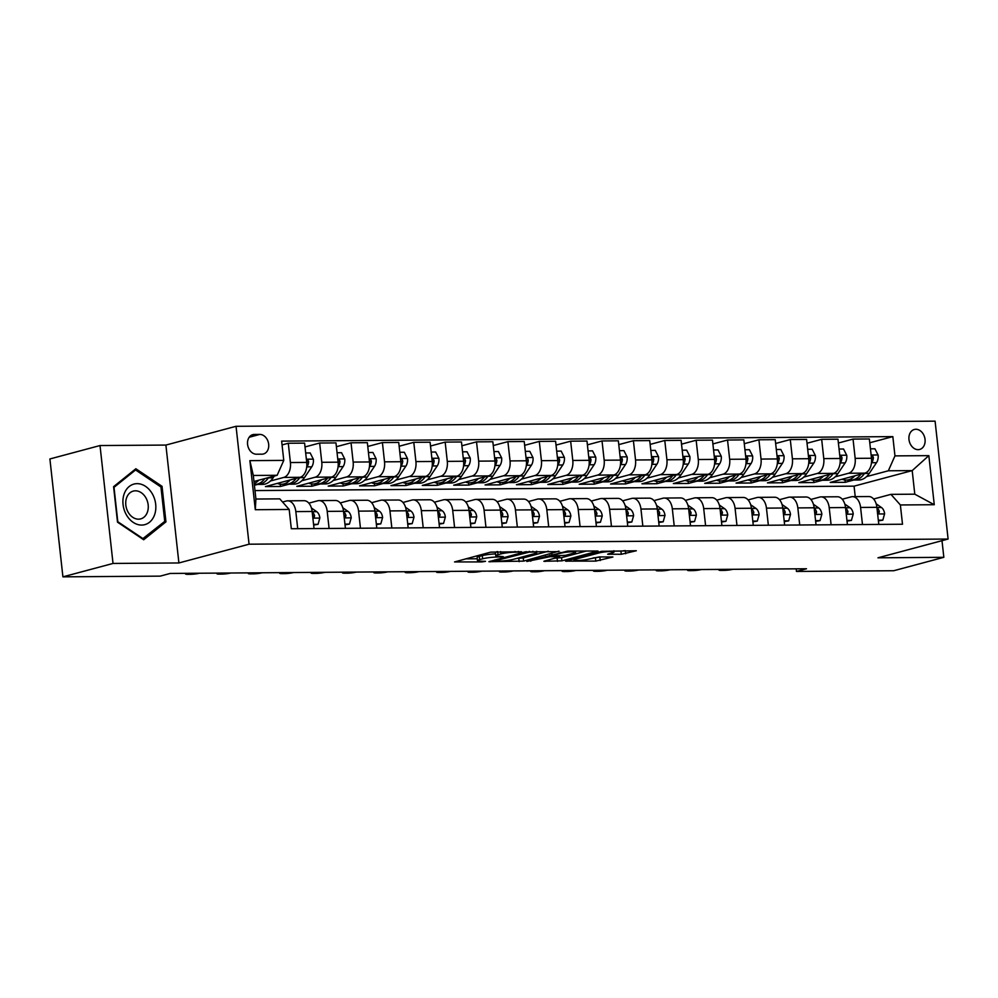 <?xml version="1.0" encoding="UTF-8"?>
<svg xmlns="http://www.w3.org/2000/svg" width="998" height="998" viewBox="0 0 998 998"><rect width="100%" height="100%" fill="white"/><g stroke="black" fill="none" stroke-linecap="round" stroke-linejoin="round"><path stroke-width="1.5" d="M521.605 551.769L490.642 552.144L454.539 561.949L481.909 561.936L485.49 561.325L481.273 561.225A10.155 1.272 173.7 0 1 477.481 560.651A10.155 1.272 173.7 0 1 479.689 559.604L482.633 558.805A10.155 1.272 173.7 0 1 496.817 557.071L503.304 556.659L499.574 556.335A10.155 1.272 173.7 0 1 495.781 555.761A10.155 1.272 173.7 0 1 497.977 554.701L500.934 553.915A10.155 1.272 173.7 0 1 515.105 552.168L521.605 551.769M915.89 429.265A10.342 7.922 75 0 0 914.343 429.477A10.342 7.922 75 0 0 909.128 440.517A10.342 7.922 75 0 0 918.135 449.661A10.342 7.922 75 0 0 919.682 449.449A10.342 7.922 75 0 0 924.897 438.396A10.342 7.922 75 0 0 915.89 429.265M621.267 554.277L636.325 550.746L601.632 551.333L565.529 561.138L595.794 561.101L612.909 557.009L599.287 556.921L588.907 559.067A8.483 1.06 173.7 0 1 579.576 560.414A8.483 1.06 173.7 0 1 573.875 560.04A8.483 1.06 173.7 0 1 575.721 559.154L599.037 552.929A8.483 1.06 173.7 0 1 608.356 551.57A8.483 1.06 173.7 0 1 614.057 551.944A8.483 1.06 173.7 0 1 612.211 552.83L607.645 554.202L621.267 554.277L620.918 551.096L624.948 550.646M877.953 557.807L943.834 557.321L893.734 570.731L796.466 571.442L806.496 568.76L170.196 573.451L160.179 576.133L62.911 576.844L113.023 563.446L178.904 562.959L249.063 544.197L948.1 539.045L877.953 557.807M559.017 551.644L525.01 551.894L488.908 561.699L523.601 561.113L558.955 551.146M567.75 551.071L598.014 551.033L561.911 560.839L543.86 561.288L559.591 556.797L550.16 556.672L526.844 561.475L567.75 551.071M256.461 454.215L261.975 454.177A10.017 7.685 75 0 0 263.472 453.965A10.017 7.685 75 0 0 268.524 443.274A10.017 7.685 75 0 0 259.804 434.417L254.278 434.454A10.017 7.685 75 0 0 252.781 434.654A10.017 7.685 75 0 0 247.729 445.358A10.017 7.685 75 0 0 256.461 454.215M249.063 544.197L236.039 426.296L935.089 421.156L948.1 539.045M289.183 509.467L255.301 509.716L249.887 460.639L283.769 460.39L277.157 475.285L253.317 475.46L255.912 499.037L279.764 498.863L289.183 509.467L291.316 528.74L902.504 524.237L900.371 504.963L890.952 494.359L914.792 494.185L912.197 470.607L888.345 470.782L866.576 476.607M869.769 442.775L892.836 436.613L281.636 441.116L283.769 460.39M892.836 436.613L894.957 455.886L928.839 455.637L934.265 504.714L900.371 504.963M178.904 562.959L165.893 445.071L100.012 445.545L113.023 563.446M100.012 445.545L49.9 458.955L62.911 576.844M943.834 557.321L942 540.679M165.893 445.071L236.039 426.296M796.179 568.835L796.466 571.442M277.157 475.285L253.979 481.485M855.224 496.642L854.076 486.151L254.977 490.567M854.076 486.151L912.197 470.607L928.839 455.637M853.752 480.038L845.256 482.308L845.007 480.026M838.395 443.012L853.04 439.095L869.358 438.97L871.479 458.244A12.924 8.134 89.6 0 1 864.867 473.139L830.199 482.421L845.256 482.308M853.04 439.095L855.161 458.369A12.924 8.134 89.6 0 1 848.55 473.264L835.189 476.832M822.377 480.263L813.881 482.533L813.632 480.25M807.02 443.237L821.666 439.32L837.971 439.207L840.104 458.481A12.924 8.134 89.6 0 1 833.492 473.376L798.824 482.645L813.881 482.533M821.666 439.32L823.787 458.606A12.924 8.134 89.6 0 1 817.175 473.489L803.814 477.069M791.002 480.5L782.507 482.77L782.257 480.487M775.646 443.474L790.291 439.557L806.596 439.432L808.729 458.706A12.924 8.134 89.6 0 1 802.118 473.601L767.45 482.882L782.507 482.77M790.291 439.557L792.412 458.831A12.924 8.134 89.6 0 1 785.8 473.726L772.44 477.294M759.628 480.724L751.132 482.995L750.883 480.712M744.271 443.698L758.917 439.781L775.221 439.669L777.355 458.943A12.924 8.134 89.6 0 1 770.743 473.838L736.075 483.107L751.132 482.995M758.917 439.781L761.037 459.068A12.924 8.134 89.6 0 1 754.426 473.95L741.065 477.531M728.253 480.961L719.758 483.232L719.508 480.949M712.896 443.935L727.53 440.018L743.847 439.893L745.98 459.18A12.924 8.134 89.6 0 1 739.368 474.062L704.7 483.344L719.758 483.232M727.53 440.018L729.663 459.292A12.924 8.134 89.6 0 1 723.051 474.187L709.69 477.755M696.866 481.186L688.383 483.456L688.133 481.173M681.522 444.16L696.155 440.243L712.472 440.13L714.605 459.404A12.924 8.134 89.6 0 1 707.994 474.3L673.326 483.568L688.383 483.456M696.155 440.243L698.288 459.529A12.924 8.134 89.6 0 1 691.676 474.412L678.316 477.992M665.491 481.423L657.008 483.693L656.759 481.41M650.147 444.397L664.78 440.48L681.098 440.355L683.231 459.641A12.924 8.134 89.6 0 1 676.619 474.524L641.951 483.805L657.008 483.693M664.78 440.48L666.914 459.754A12.924 8.134 89.6 0 1 660.302 474.649L646.941 478.217M634.117 481.647L625.634 483.918L625.384 481.647M618.772 444.621L633.406 440.704L649.723 440.592L651.856 459.866A12.924 8.134 89.6 0 1 645.244 474.761L610.564 484.03L625.634 483.918M633.406 440.704L635.539 459.991A12.924 8.134 89.6 0 1 628.927 474.873L615.566 478.454M602.742 481.884L594.259 484.155L593.997 481.872M587.398 444.859L602.031 440.941L618.348 440.817L620.482 460.103A12.924 8.134 89.6 0 1 613.87 474.986L579.189 484.267L594.259 484.155M602.031 440.941L604.164 460.215A12.924 8.134 89.6 0 1 597.553 475.11L584.192 478.678M571.367 482.109L562.884 484.379L562.623 482.109M556.023 445.083L570.656 441.178L586.974 441.054L589.107 460.328A12.924 8.134 89.6 0 1 582.495 475.223L547.815 484.492L562.884 484.379M570.656 441.178L572.79 460.452A12.924 8.134 89.6 0 1 566.178 475.335L552.817 478.915M539.993 482.346L531.51 484.616L531.248 482.333M524.649 445.32L539.282 441.403L555.599 441.278L557.732 460.565A12.924 8.134 89.6 0 1 551.121 475.447L516.44 484.729L531.51 484.616M539.282 441.403L541.415 460.677A12.924 8.134 89.6 0 1 534.803 475.572L521.443 479.14M508.618 482.57L500.123 484.841L499.873 482.57M493.274 445.545L507.907 441.64L524.224 441.515L526.358 460.789A12.924 8.134 89.6 0 1 519.746 475.684L485.065 484.953L500.123 484.841M507.907 441.64L510.04 460.914A12.924 8.134 89.6 0 1 503.429 475.796L490.068 479.377M477.244 482.807L468.748 485.078L468.499 482.795M461.887 445.782L476.533 441.865L492.85 441.74L494.971 461.026A12.924 8.134 89.6 0 1 488.371 475.909L453.691 485.19L468.748 485.078M476.533 441.865L478.666 461.138A12.924 8.134 89.6 0 1 472.054 476.034L458.693 479.601M445.869 483.032L437.374 485.302L437.124 483.032M430.512 446.019L445.158 442.102L461.475 441.977L463.596 461.251A12.924 8.134 89.6 0 1 456.997 476.146L422.316 485.415L437.374 485.302M445.158 442.102L447.291 461.375A12.924 8.134 89.6 0 1 440.679 476.271L427.319 479.838M414.494 483.269L405.999 485.539L405.749 483.257M399.138 446.243L413.783 442.326L430.101 442.214L432.221 461.488A12.924 8.134 89.6 0 1 425.622 476.37L390.942 485.652L405.999 485.539M413.783 442.326L415.916 461.6A12.924 8.134 89.6 0 1 409.305 476.495L395.944 480.075M383.12 483.494L374.624 485.776L374.375 483.494M367.763 446.48L382.409 442.563L398.726 442.438L400.847 461.712A12.924 8.134 89.6 0 1 394.235 476.607L359.567 485.876L374.624 485.776M382.409 442.563L384.529 461.837A12.924 8.134 89.6 0 1 377.93 476.732L364.569 480.3M351.745 483.731L343.25 486.001L343 483.718M336.388 446.705L351.034 442.788L367.351 442.675L369.472 461.949A12.924 8.134 89.6 0 1 362.86 476.844L328.192 486.113L343.25 486.001M351.034 442.788L353.155 462.074A12.924 8.134 89.6 0 1 346.556 476.957L333.195 480.537M320.37 483.968L311.875 486.238L311.626 483.955M305.014 446.942L319.659 443.025L335.977 442.9L338.097 462.174A12.924 8.134 89.6 0 1 331.486 477.069L296.818 486.35L311.875 486.238M319.659 443.025L321.78 462.299A12.924 8.134 89.6 0 1 315.181 477.194L301.82 480.762M288.996 484.192L280.5 486.463L280.251 484.18M282.06 444.921L288.285 443.249L304.602 443.137L306.723 462.411A12.924 8.134 89.6 0 1 300.111 477.306L265.443 486.575L280.5 486.463M288.285 443.249L290.406 462.536A12.924 8.134 89.6 0 1 283.794 477.418L270.446 480.999M257.621 484.429L254.403 485.29M282.571 502.019L286.401 500.996A12.924 8.134 89.6 0 1 287.711 500.821A12.924 8.134 89.6 0 1 295.832 511.6L297.716 528.691M308.856 503.154L317.776 500.771A12.924 8.134 89.6 0 1 319.086 500.584A12.924 8.134 89.6 0 1 327.207 511.375L329.091 528.466M340.231 502.93L349.15 500.534A12.924 8.134 89.6 0 1 350.46 500.36A12.924 8.134 89.6 0 1 358.581 511.138L360.465 528.229M371.605 502.693L380.525 500.31A12.924 8.134 89.6 0 1 381.835 500.123A12.924 8.134 89.6 0 1 389.956 510.914L391.84 527.992M402.98 502.468L411.9 500.073A12.924 8.134 89.6 0 1 413.222 499.898A12.924 8.134 89.6 0 1 421.331 510.677L423.214 527.767M434.355 502.231L443.274 499.848A12.924 8.134 89.6 0 1 444.597 499.661A12.924 8.134 89.6 0 1 452.705 510.44L454.589 527.53M465.729 502.006L474.649 499.611A12.924 8.134 89.6 0 1 475.971 499.437A12.924 8.134 89.6 0 1 484.08 510.215L485.964 527.306M497.104 501.769L506.036 499.387A12.924 8.134 89.6 0 1 507.346 499.2A12.924 8.134 89.6 0 1 515.455 509.978L517.338 527.069M528.478 501.532L537.411 499.15A12.924 8.134 89.6 0 1 538.72 498.975A12.924 8.134 89.6 0 1 546.829 509.753L548.713 526.844M559.853 501.308L568.785 498.925A12.924 8.134 89.6 0 1 570.095 498.738A12.924 8.134 89.6 0 1 578.204 509.516L580.087 526.607M591.228 501.071L600.16 498.688A12.924 8.134 89.6 0 1 601.47 498.513A12.924 8.134 89.6 0 1 609.578 509.292L611.462 526.383M622.602 500.846L631.534 498.464A12.924 8.134 89.6 0 1 632.844 498.276A12.924 8.134 89.6 0 1 640.953 509.055L642.837 526.146M653.977 500.609L662.909 498.227A12.924 8.134 89.6 0 1 664.219 498.052A12.924 8.134 89.6 0 1 672.328 508.83L674.211 525.921M685.352 500.385L694.284 497.99A12.924 8.134 89.6 0 1 695.594 497.815A12.924 8.134 89.6 0 1 703.702 508.593L705.598 525.684M716.726 500.148L725.658 497.765A12.924 8.134 89.6 0 1 726.968 497.59A12.924 8.134 89.6 0 1 735.077 508.369L736.973 525.459M748.101 499.923L757.033 497.528A12.924 8.134 89.6 0 1 758.343 497.353A12.924 8.134 89.6 0 1 766.452 508.132L768.348 525.222M779.475 499.686L788.408 497.303A12.924 8.134 89.6 0 1 789.717 497.129A12.924 8.134 89.6 0 1 797.826 507.907L799.722 524.998M810.863 499.462L819.782 497.066A12.924 8.134 89.6 0 1 821.092 496.892A12.924 8.134 89.6 0 1 829.201 507.67L831.097 524.761M842.237 499.225L851.157 496.842A12.924 8.134 89.6 0 1 852.467 496.655A12.924 8.134 89.6 0 1 860.588 507.446L862.472 524.536M873.612 499L890.952 494.359M287.711 500.821L304.028 500.697A12.924 8.134 89.6 0 1 312.137 511.475L314.033 528.566M319.086 500.584L335.403 500.472A12.924 8.134 89.6 0 1 343.512 511.25L345.408 528.341M350.46 500.36L366.777 500.235A12.924 8.134 89.6 0 1 374.899 511.013L376.782 528.104M381.835 500.123L398.152 500.01A12.924 8.134 89.6 0 1 406.273 510.789L408.157 527.88M413.222 499.898L429.527 499.773A12.924 8.134 89.6 0 1 437.648 510.552L439.532 527.643M444.597 499.661L460.901 499.549A12.924 8.134 89.6 0 1 469.023 510.327L470.906 527.418M475.971 499.437L492.276 499.312A12.924 8.134 89.6 0 1 500.397 510.09L502.281 527.181M507.346 499.2L523.663 499.087A12.924 8.134 89.6 0 1 531.772 509.866L533.656 526.956M538.72 498.975L555.038 498.85A12.924 8.134 89.6 0 1 563.146 509.629L565.03 526.719M570.095 498.738L586.412 498.626A12.924 8.134 89.6 0 1 594.521 509.404L596.405 526.495M601.47 498.513L617.787 498.389A12.924 8.134 89.6 0 1 625.896 509.167L627.779 526.258M632.844 498.276L649.162 498.164A12.924 8.134 89.6 0 1 657.27 508.943L659.154 526.033M664.219 498.052L680.536 497.927A12.924 8.134 89.6 0 1 688.645 508.706L690.529 525.796M695.594 497.815L711.911 497.69A12.924 8.134 89.6 0 1 720.02 508.481L721.903 525.572M726.968 497.59L743.285 497.466A12.924 8.134 89.6 0 1 751.394 508.244L753.278 525.335M758.343 497.353L774.66 497.229A12.924 8.134 89.6 0 1 782.769 508.019L784.653 525.098M789.717 497.129L806.035 497.004A12.924 8.134 89.6 0 1 814.143 507.782L816.04 524.873M821.092 496.892L837.409 496.767A12.924 8.134 89.6 0 1 845.518 507.545L847.414 524.636M852.467 496.655L868.784 496.542A12.924 8.134 89.6 0 1 876.893 507.321L878.789 524.412M888.345 470.782L894.957 455.886M253.317 475.46L249.887 460.639M255.912 499.037L255.301 509.716M934.265 504.714L914.792 494.185M143.687 539.756L165.955 521.829L162.038 486.325L135.853 468.748L113.585 486.675L117.515 522.179L143.687 539.756M160.541 486.725L162.038 486.325M163.323 522.528L165.955 521.829M497.378 551.582A10.155 1.272 173.7 0 0 495.42 552.58L495.781 555.761M495.569 553.902A10.155 1.272 173.7 0 0 482.284 555.624L482.633 558.805M477.481 560.651L477.131 557.47A10.155 1.272 173.7 0 1 479.327 556.41L482.284 555.624M465.53 558.868L477.269 558.78M516.527 558.493L523.251 557.932L548.364 551.208M529.402 552.069L495.22 560.764L499.137 561.088A10.155 1.272 173.7 0 0 513.309 559.354L534.566 553.665A10.155 1.272 173.7 0 0 536.762 552.618A10.155 1.272 173.7 0 0 532.969 552.044L529.402 552.069L529.327 551.358M586.674 550.933L561.562 557.645L561.911 560.839M554.838 558.206L561.562 557.645M573.813 553.141A8.483 1.06 173.7 0 0 575.646 552.256A8.483 1.06 173.7 0 0 569.945 551.869A8.483 1.06 173.7 0 0 560.626 553.229L552.418 555.424L551.719 555.761L552.904 555.936L565.592 555.337L573.813 553.141M613.97 551.146L620.918 551.096M593.149 557.932L601.582 556.909M258.769 480.2A24.713 15.569 89.6 0 1 254.203 483.568M274.325 476.034L273.128 477.805A24.713 15.569 89.6 0 1 262.649 484.392L257.883 484.429A24.713 15.569 -90.4 0 0 268.362 477.842L268.537 477.593M264.844 478.578A24.713 15.569 89.6 0 1 254.877 484.442L254.303 484.454M256.374 484.317A24.713 15.569 -90.4 0 0 257.883 484.429M290.144 479.963A24.713 15.569 89.6 0 1 281.473 484.255A24.713 15.569 89.6 0 1 277.332 483.394M305.687 452.98L310.178 452.942L313.384 459.305A8.558 5.389 89.6 0 1 311.75 466.839L304.502 477.568A24.713 15.569 89.6 0 1 294.023 484.155L289.258 484.192A24.713 15.569 -90.4 0 0 299.737 477.605L299.911 477.356M296.219 478.341A24.713 15.569 89.6 0 1 286.251 484.217L281.473 484.255M287.748 484.092A24.713 15.569 -90.4 0 0 289.258 484.192M306.673 467.338L306.985 466.877A8.558 5.389 -90.4 0 0 308.632 461.787L307.97 460.115L306.461 460.053M321.518 479.739A24.713 15.569 89.6 0 1 312.848 484.018A24.713 15.569 89.6 0 1 308.706 483.157M337.062 452.743L341.553 452.718L344.759 459.068A8.558 5.389 89.6 0 1 343.125 466.615L335.877 477.343A24.713 15.569 89.6 0 1 325.398 483.93L320.632 483.968A24.713 15.569 -90.4 0 0 331.111 477.381L331.286 477.119M327.594 478.104A24.713 15.569 89.6 0 1 317.626 483.98L312.848 484.018M319.123 483.855A24.713 15.569 -90.4 0 0 320.632 483.968M338.048 467.114L338.359 466.64A8.558 5.389 -90.4 0 0 340.006 461.563L339.345 459.891L337.835 459.816M352.893 479.502A24.713 15.569 89.6 0 1 344.223 483.793A24.713 15.569 89.6 0 1 340.081 482.932M368.437 452.518L372.928 452.481L376.134 458.831A8.558 5.389 89.6 0 1 374.5 466.378L367.252 477.106A24.713 15.569 89.6 0 1 356.773 483.693L352.007 483.731A24.713 15.569 -90.4 0 0 362.486 477.144L362.661 476.894M358.968 477.88A24.713 15.569 89.6 0 1 349.001 483.756L344.223 483.793M350.498 483.631A24.713 15.569 -90.4 0 0 352.007 483.731M369.422 466.877L369.734 466.415A8.558 5.389 -90.4 0 0 371.381 461.326L370.72 459.654L369.21 459.591M313.559 524.349L318.05 524.324L319.859 517.925A8.558 5.389 -90.4 0 0 316.703 511.675L311.426 508.007M313.634 525.035L318.05 524.324M312.786 517.288L314.133 517.313L314.582 515.642A8.558 5.389 -90.4 0 0 312.187 511.899M344.934 524.125L349.425 524.087L351.234 517.7A8.558 5.389 -90.4 0 0 348.077 511.438L342.801 507.77M345.009 524.798L349.425 524.087M186.851 573.326A6.462 0.811 173.7 0 0 185.553 573.975A6.462 0.811 173.7 0 0 187.973 574.337L190.481 574.312A6.462 0.811 173.7 0 0 199.4 573.239M344.16 517.064L345.508 517.089L345.957 515.405A8.558 5.389 -90.4 0 0 343.561 511.662M376.308 523.888L380.799 523.863L382.608 517.463A8.558 5.389 -90.4 0 0 379.452 511.201L374.175 507.545M376.383 524.574L380.799 523.863M218.225 573.101A6.462 0.811 173.7 0 0 216.94 573.738A6.462 0.811 173.7 0 0 219.348 574.1L221.855 574.087A6.462 0.811 173.7 0 0 230.775 573.002M375.535 516.827L376.882 516.852L377.331 515.18A8.558 5.389 -90.4 0 0 374.936 511.438M384.267 479.277A24.713 15.569 89.6 0 1 375.597 483.556A24.713 15.569 89.6 0 1 371.456 482.695M399.811 452.281L404.302 452.256L407.508 458.606A8.558 5.389 89.6 0 1 405.874 466.153L398.626 476.882A24.713 15.569 89.6 0 1 388.16 483.469L383.382 483.506A24.713 15.569 -90.4 0 0 393.861 476.919L394.035 476.657M390.343 477.643A24.713 15.569 89.6 0 1 380.375 483.519L375.597 483.556M381.872 483.394A24.713 15.569 -90.4 0 0 383.382 483.506M400.797 466.652L401.109 466.178A8.558 5.389 -90.4 0 0 402.755 461.101L402.094 459.429L400.585 459.354M407.683 523.663L412.186 523.626L413.983 517.238A8.558 5.389 -90.4 0 0 410.827 510.976L405.55 507.308M407.758 524.337L412.186 523.626M249.6 572.864A6.462 0.811 173.7 0 0 248.315 573.513A6.462 0.811 173.7 0 0 250.723 573.875L253.23 573.85A6.462 0.811 173.7 0 0 262.15 572.777M406.91 516.602L408.257 516.627L408.706 514.943A8.558 5.389 -90.4 0 0 406.311 511.201M152.357 493.898A21.008 16.105 75 0 0 129.229 486.488A21.008 16.105 75 0 0 126.384 514.818A21.008 16.105 75 0 0 149.513 522.241A21.008 16.105 75 0 0 152.357 493.898M145.895 497.84A14.384 11.028 75 0 0 133.283 491.103A14.384 11.028 75 0 0 128.106 512.161A14.384 11.028 75 0 0 140.718 518.885A14.384 11.028 75 0 0 145.895 497.84M143.163 538.758L117.801 521.729L114.009 487.336L135.578 469.958L160.94 486.987L164.745 521.393L142.477 538.945M133.744 470.445L135.578 469.958M415.642 479.04A24.713 15.569 89.6 0 1 406.984 483.331A24.713 15.569 89.6 0 1 402.83 482.471M431.186 452.057L435.677 452.019L438.883 458.369A8.558 5.389 89.6 0 1 437.249 465.916L430.013 476.645A24.713 15.569 89.6 0 1 419.534 483.232L414.756 483.269A24.713 15.569 -90.4 0 0 425.235 476.682L425.41 476.433M421.73 477.418A24.713 15.569 89.6 0 1 411.75 483.294L406.984 483.331M413.247 483.169A24.713 15.569 -90.4 0 0 414.756 483.269M432.171 466.415L432.483 465.954A8.558 5.389 -90.4 0 0 434.142 460.864L433.469 459.192L431.972 459.13M447.017 478.815A24.713 15.569 89.6 0 1 438.359 483.094A24.713 15.569 89.6 0 1 434.217 482.234M462.561 451.82L467.052 451.782L470.258 458.144A8.558 5.389 89.6 0 1 468.623 465.679L461.388 476.42A24.713 15.569 89.6 0 1 450.909 483.007L446.131 483.044A24.713 15.569 -90.4 0 0 456.61 476.458L456.785 476.196M453.104 477.181A24.713 15.569 89.6 0 1 443.124 483.057L438.359 483.094M444.634 482.932A24.713 15.569 -90.4 0 0 446.131 483.044M463.546 466.191L463.858 465.717A8.558 5.389 -90.4 0 0 465.517 460.639L464.843 458.968L463.346 458.893M478.391 478.578A24.713 15.569 89.6 0 1 469.734 482.87A24.713 15.569 89.6 0 1 465.592 482.009M493.935 451.595L498.426 451.558L501.645 457.907A8.558 5.389 89.6 0 1 499.998 465.455L492.763 476.183A24.713 15.569 89.6 0 1 482.284 482.77L477.506 482.807A24.713 15.569 -90.4 0 0 487.985 476.221L488.159 475.971M484.479 476.957A24.713 15.569 89.6 0 1 474.499 482.832L469.734 482.87M476.009 482.708A24.713 15.569 -90.4 0 0 477.506 482.807M494.921 465.954L495.233 465.492A8.558 5.389 -90.4 0 0 496.892 460.402L496.218 458.731L494.721 458.668M509.778 478.354A24.713 15.569 89.6 0 1 501.108 482.633A24.713 15.569 89.6 0 1 496.967 481.772M525.31 451.358L529.801 451.321L533.019 457.683A8.558 5.389 89.6 0 1 531.385 465.218L524.137 475.959A24.713 15.569 89.6 0 1 513.658 482.545L508.88 482.57A24.713 15.569 -90.4 0 0 519.359 475.984L519.534 475.734M515.854 476.72A24.713 15.569 89.6 0 1 505.874 482.595L501.108 482.633M507.383 482.471A24.713 15.569 -90.4 0 0 508.88 482.57M526.295 465.729L526.607 465.255A8.558 5.389 -90.4 0 0 528.266 460.165L527.593 458.506L526.096 458.431M541.153 478.117A24.713 15.569 89.6 0 1 532.483 482.408A24.713 15.569 89.6 0 1 528.341 481.547M556.684 451.133L561.175 451.096L564.394 457.446A8.558 5.389 89.6 0 1 562.76 464.993L555.512 475.722A24.713 15.569 89.6 0 1 545.033 482.308L540.255 482.346A24.713 15.569 -90.4 0 0 550.734 475.759L550.908 475.51M547.228 476.495A24.713 15.569 89.6 0 1 537.248 482.371L532.483 482.408M538.758 482.246A24.713 15.569 -90.4 0 0 540.255 482.346M557.67 465.492L557.982 465.031A8.558 5.389 -90.4 0 0 559.641 459.941L558.967 458.269L557.47 458.207M439.07 523.426L443.561 523.401L445.358 517.001A8.558 5.389 -90.4 0 0 442.201 510.739L436.924 507.071M439.145 524.1L443.561 523.401M280.974 572.64A6.462 0.811 173.7 0 0 279.69 573.276A6.462 0.811 173.7 0 0 282.097 573.638L284.605 573.625A6.462 0.811 173.7 0 0 293.524 572.54M438.284 516.365L439.631 516.39L440.081 514.719A8.558 5.389 -90.4 0 0 437.685 510.964M470.445 523.202L474.936 523.164L476.732 516.777A8.558 5.389 -90.4 0 0 473.576 510.514L468.299 506.847M470.52 523.875L474.936 523.164M312.349 572.403A6.462 0.811 173.7 0 0 311.064 573.052A6.462 0.811 173.7 0 0 313.472 573.413L315.979 573.388A6.462 0.811 173.7 0 0 324.899 572.316M469.659 516.141L471.006 516.153L471.455 514.481A8.558 5.389 -90.4 0 0 469.06 510.739M501.819 522.964L506.31 522.927L508.107 516.54A8.558 5.389 -90.4 0 0 504.951 510.277L499.686 506.61M501.894 523.638L506.31 522.927M343.736 572.178A6.462 0.811 173.7 0 0 342.439 572.815A6.462 0.811 173.7 0 0 344.846 573.176L347.366 573.164A6.462 0.811 173.7 0 0 356.274 572.079M501.033 515.904L502.381 515.929L502.83 514.257A8.558 5.389 -90.4 0 0 500.435 510.502M533.194 522.74L537.685 522.702L539.481 516.315A8.558 5.389 -90.4 0 0 536.325 510.053L531.061 506.385M533.269 523.414L537.685 522.702M375.111 571.941A6.462 0.811 173.7 0 0 373.813 572.59A6.462 0.811 173.7 0 0 376.221 572.952L378.741 572.927A6.462 0.811 173.7 0 0 387.648 571.854M532.408 515.679L533.755 515.692L534.204 514.02A8.558 5.389 -90.4 0 0 531.809 510.277M564.569 522.503L569.06 522.465L570.868 516.078A8.558 5.389 -90.4 0 0 567.7 509.816L562.435 506.148M564.643 523.177L569.06 522.465M406.485 571.717A6.462 0.811 173.7 0 0 405.188 572.353A6.462 0.811 173.7 0 0 407.596 572.715L410.116 572.702A6.462 0.811 173.7 0 0 419.023 571.617M563.783 515.442L565.13 515.467L565.579 513.795A8.558 5.389 -90.4 0 0 563.196 510.04M572.528 477.892A24.713 15.569 89.6 0 1 563.858 482.171A24.713 15.569 89.6 0 1 559.716 481.31M588.059 450.896L592.55 450.859L595.769 457.221A8.558 5.389 89.6 0 1 594.134 464.756L586.886 475.497A24.713 15.569 89.6 0 1 576.407 482.084L571.642 482.109A24.713 15.569 -90.4 0 0 582.108 475.522L582.283 475.273M578.603 476.258A24.713 15.569 89.6 0 1 568.623 482.134L563.858 482.171M570.132 482.009A24.713 15.569 -90.4 0 0 571.642 482.109M589.045 465.268L589.356 464.794A8.558 5.389 -90.4 0 0 591.016 459.704L590.342 458.045L588.845 457.97M595.943 522.278L600.434 522.241L602.243 515.854A8.558 5.389 -90.4 0 0 599.074 509.591L593.81 505.924M596.018 522.952L600.434 522.241M437.86 571.48A6.462 0.811 173.7 0 0 436.563 572.128A6.462 0.811 173.7 0 0 438.97 572.49L441.49 572.465A6.462 0.811 173.7 0 0 450.397 571.392M595.157 515.205L596.505 515.23L596.954 513.558A8.558 5.389 -90.4 0 0 594.571 509.816M603.902 477.655A24.713 15.569 89.6 0 1 595.232 481.934A24.713 15.569 89.6 0 1 591.09 481.086M619.434 450.659L623.925 450.634L627.143 456.984A8.558 5.389 89.6 0 1 625.509 464.532L618.261 475.26A24.713 15.569 89.6 0 1 607.782 481.847L603.017 481.884A24.713 15.569 -90.4 0 0 613.496 475.298L613.658 475.048M609.978 476.034A24.713 15.569 89.6 0 1 599.998 481.909L595.232 481.934M601.507 481.772A24.713 15.569 -90.4 0 0 603.017 481.884M620.419 465.031L620.731 464.569A8.558 5.389 -90.4 0 0 622.39 459.479L621.729 457.808L620.22 457.745M627.318 522.041L631.809 522.004L633.618 515.617A8.558 5.389 -90.4 0 0 630.449 509.354L625.185 505.687M627.393 522.715L631.809 522.004M469.235 571.255A6.462 0.811 173.7 0 0 467.937 571.891A6.462 0.811 173.7 0 0 470.357 572.253L472.865 572.241A6.462 0.811 173.7 0 0 481.772 571.155M626.532 514.98L627.879 515.005L628.328 513.334A8.558 5.389 -90.4 0 0 625.946 509.579M635.277 477.431A24.713 15.569 89.6 0 1 626.607 481.71A24.713 15.569 89.6 0 1 622.465 480.849M650.808 450.435L655.299 450.397L658.518 456.76A8.558 5.389 89.6 0 1 656.884 464.295L649.636 475.036A24.713 15.569 89.6 0 1 639.157 481.622L634.391 481.647A24.713 15.569 -90.4 0 0 644.87 475.06L645.032 474.811M641.352 475.796A24.713 15.569 89.6 0 1 631.372 481.672L626.607 481.71M632.882 481.547A24.713 15.569 -90.4 0 0 634.391 481.647M651.794 464.806L652.106 464.332A8.558 5.389 -90.4 0 0 653.765 459.242L653.104 457.583L651.594 457.508M658.692 521.804L663.183 521.779L664.992 515.38A8.558 5.389 -90.4 0 0 661.824 509.13L656.559 505.462M658.767 522.49L663.183 521.779M500.609 571.018A6.462 0.811 173.7 0 0 499.312 571.667A6.462 0.811 173.7 0 0 501.732 572.029L504.24 572.004A6.462 0.811 173.7 0 0 513.159 570.931M657.907 514.743L659.254 514.768L659.703 513.097A8.558 5.389 -90.4 0 0 657.32 509.354M666.652 477.194A24.713 15.569 89.6 0 1 657.981 481.473A24.713 15.569 89.6 0 1 653.84 480.624M682.183 450.198L686.674 450.173L689.892 456.523A8.558 5.389 89.6 0 1 688.258 464.07L681.01 474.799A24.713 15.569 89.6 0 1 670.531 481.385L665.766 481.423A24.713 15.569 -90.4 0 0 676.245 474.836L676.407 474.586M672.727 475.572A24.713 15.569 89.6 0 1 662.747 481.448L657.981 481.473M664.256 481.31A24.713 15.569 -90.4 0 0 665.766 481.423M683.168 464.569L683.493 464.107A8.558 5.389 -90.4 0 0 685.139 459.018L684.478 457.346L682.969 457.284M690.067 521.58L694.558 521.542L696.367 515.155A8.558 5.389 -90.4 0 0 693.211 508.893L687.934 505.225M690.142 522.253L694.558 521.542M531.984 570.781A6.462 0.811 173.7 0 0 530.687 571.43A6.462 0.811 173.7 0 0 533.107 571.792L535.614 571.779A6.462 0.811 173.7 0 0 544.534 570.694M689.281 514.519L690.641 514.544L691.09 512.872A8.558 5.389 -90.4 0 0 688.695 509.117M698.026 476.957A24.713 15.569 89.6 0 1 689.356 481.248A24.713 15.569 89.6 0 1 685.214 480.387M713.558 449.973L718.049 449.936L721.267 456.298A8.558 5.389 89.6 0 1 719.633 463.833L712.385 474.561A24.713 15.569 89.6 0 1 701.906 481.148L697.14 481.186A24.713 15.569 -90.4 0 0 707.619 474.599L707.782 474.349M704.101 475.335A24.713 15.569 89.6 0 1 694.121 481.211L689.356 481.248M695.631 481.086A24.713 15.569 -90.4 0 0 697.14 481.186M714.543 464.332L714.867 463.87A8.558 5.389 -90.4 0 0 716.514 458.781L715.853 457.121L714.343 457.047M721.442 521.343L725.933 521.318L727.742 514.918A8.558 5.389 -90.4 0 0 724.585 508.668L719.309 505M721.517 522.029L725.933 521.318M563.359 570.557A6.462 0.811 173.7 0 0 562.061 571.193A6.462 0.811 173.7 0 0 564.481 571.567L566.989 571.542A6.462 0.811 173.7 0 0 575.908 570.469M720.668 514.282L722.016 514.307L722.465 512.635A8.558 5.389 -90.4 0 0 720.069 508.893M729.401 476.732A24.713 15.569 89.6 0 1 720.731 481.011A24.713 15.569 89.6 0 1 716.589 480.163M744.932 449.736L749.423 449.711L752.642 456.061A8.558 5.389 89.6 0 1 751.007 463.608L743.76 474.337A24.713 15.569 89.6 0 1 733.28 480.924L728.515 480.961A24.713 15.569 -90.4 0 0 738.994 474.374L739.156 474.125M735.476 475.11A24.713 15.569 89.6 0 1 725.496 480.986L720.731 481.011M727.006 480.849A24.713 15.569 -90.4 0 0 728.515 480.961M745.918 464.107L746.242 463.633A8.558 5.389 -90.4 0 0 747.889 458.556L747.228 456.884L745.718 456.822M752.816 521.118L757.307 521.081L759.116 514.694A8.558 5.389 -90.4 0 0 755.96 508.431L750.683 504.763M752.891 521.792L757.307 521.081M594.733 570.32A6.462 0.811 173.7 0 0 593.436 570.968A6.462 0.811 173.7 0 0 595.856 571.33L598.363 571.318A6.462 0.811 173.7 0 0 607.283 570.232M752.043 514.057L753.39 514.082L753.839 512.398A8.558 5.389 -90.4 0 0 751.444 508.656M760.775 476.495A24.713 15.569 89.6 0 1 752.105 480.786A24.713 15.569 89.6 0 1 747.964 479.926M776.307 449.512L780.798 449.474L784.016 455.837A8.558 5.389 89.6 0 1 782.382 463.371L775.134 474.1A24.713 15.569 89.6 0 1 764.655 480.687L759.89 480.724A24.713 15.569 -90.4 0 0 770.369 474.137L770.531 473.888M766.851 474.873A24.713 15.569 89.6 0 1 756.871 480.749L752.105 480.786M758.38 480.624A24.713 15.569 -90.4 0 0 759.89 480.724M777.292 463.87L777.617 463.409A8.558 5.389 -90.4 0 0 779.263 458.319L778.602 456.647L777.093 456.585M792.15 476.271A24.713 15.569 89.6 0 1 783.48 480.549A24.713 15.569 89.6 0 1 779.338 479.701M807.694 449.275L812.185 449.25L815.391 455.599A8.558 5.389 89.6 0 1 813.757 463.147L806.509 473.875A24.713 15.569 89.6 0 1 796.03 480.462L791.264 480.5A24.713 15.569 -90.4 0 0 801.743 473.913L801.905 473.663M798.225 474.649A24.713 15.569 89.6 0 1 788.245 480.512L783.48 480.549M789.755 480.387A24.713 15.569 -90.4 0 0 791.264 480.5M808.667 463.646L808.991 463.172A8.558 5.389 -90.4 0 0 810.638 458.094L809.977 456.423L808.467 456.36M823.525 476.034A24.713 15.569 89.6 0 1 814.855 480.325A24.713 15.569 89.6 0 1 810.713 479.464M839.069 449.05L843.56 449.013L846.766 455.375A8.558 5.389 89.6 0 1 845.131 462.91L837.883 473.638A24.713 15.569 89.6 0 1 827.404 480.225L822.639 480.263A24.713 15.569 -90.4 0 0 833.118 473.676L833.293 473.426M829.6 474.412A24.713 15.569 89.6 0 1 819.632 480.288L814.855 480.325M821.129 480.163A24.713 15.569 -90.4 0 0 822.639 480.263M840.054 463.409L840.366 462.947A8.558 5.389 -90.4 0 0 842.013 457.857L841.351 456.186L839.842 456.123M854.899 475.809A24.713 15.569 89.6 0 1 846.229 480.088A24.713 15.569 89.6 0 1 842.087 479.227M870.443 448.813L874.934 448.788L878.14 455.138A8.558 5.389 89.6 0 1 876.506 462.685L869.258 473.414A24.713 15.569 89.6 0 1 858.779 480.001L854.014 480.038A24.713 15.569 -90.4 0 0 864.493 473.451L864.667 473.189M860.975 474.175A24.713 15.569 89.6 0 1 851.007 480.05L846.229 480.088M852.504 479.926A24.713 15.569 -90.4 0 0 854.014 480.038M871.429 463.184L871.741 462.71A8.558 5.389 -90.4 0 0 873.387 457.633L872.726 455.961L871.217 455.886M784.191 520.881L788.682 520.856L790.491 514.457A8.558 5.389 -90.4 0 0 787.335 508.207L782.058 504.539M784.266 521.567L788.682 520.856M626.108 570.095A6.462 0.811 173.7 0 0 624.81 570.731A6.462 0.811 173.7 0 0 627.231 571.106L629.738 571.081A6.462 0.811 173.7 0 0 638.658 569.995M783.418 513.82L784.765 513.845L785.214 512.174A8.558 5.389 -90.4 0 0 782.819 508.431M815.566 520.657L820.057 520.619L821.865 514.232A8.558 5.389 -90.4 0 0 818.709 507.97L813.432 504.302M815.64 521.33L820.057 520.619M657.482 569.858A6.462 0.811 173.7 0 0 656.185 570.507A6.462 0.811 173.7 0 0 658.605 570.868L661.113 570.856A6.462 0.811 173.7 0 0 670.032 569.771M814.792 513.596L816.139 513.621L816.589 511.937A8.558 5.389 -90.4 0 0 814.193 508.194M846.94 520.42L851.431 520.395L853.24 513.995A8.558 5.389 -90.4 0 0 850.084 507.745L844.807 504.077M847.015 521.106L851.431 520.395M688.857 569.633A6.462 0.811 173.7 0 0 687.56 570.27A6.462 0.811 173.7 0 0 689.98 570.631L692.487 570.619A6.462 0.811 173.7 0 0 701.407 569.534M846.167 513.359L847.514 513.384L847.963 511.712A8.558 5.389 -90.4 0 0 845.568 507.97M878.315 520.195L882.806 520.158L884.615 513.77A8.558 5.389 -90.4 0 0 881.459 507.508L876.182 503.84M878.39 520.869L882.806 520.158M720.232 569.396A6.462 0.811 173.7 0 0 718.934 570.045A6.462 0.811 173.7 0 0 721.354 570.407L723.862 570.382A6.462 0.811 173.7 0 0 732.782 569.309M877.541 513.134L878.889 513.159L879.338 511.475A8.558 5.389 -90.4 0 0 876.943 507.733M864.867 473.139L848.55 473.264M833.492 473.376L817.175 473.489M802.118 473.601L785.8 473.726M770.743 473.838L754.426 473.95M739.368 474.062L723.051 474.187M707.994 474.3L691.676 474.412M676.619 474.524L660.302 474.649M645.244 474.761L628.927 474.873M613.87 474.986L597.553 475.11M582.495 475.223L566.178 475.335M551.121 475.447L534.803 475.572M519.746 475.684L503.429 475.796M488.371 475.909L472.054 476.034M456.997 476.146L440.679 476.271M425.622 476.37L409.305 476.495M394.235 476.607L377.93 476.732M362.86 476.844L346.556 476.957M331.486 477.069L315.181 477.194M300.111 477.306L283.794 477.418M312.137 511.475L295.832 511.6M306.723 462.411L290.406 462.536M338.097 462.174L321.78 462.299M343.512 511.25L327.207 511.375M369.472 461.949L353.155 462.074M374.899 511.013L358.581 511.138M400.847 461.712L384.529 461.837M406.273 510.789L389.956 510.914M432.221 461.488L415.916 461.6M437.648 510.552L421.331 510.677M463.596 461.251L447.291 461.375M469.023 510.327L452.705 510.44M494.971 461.026L478.666 461.138M500.397 510.09L484.08 510.215M526.358 460.789L510.04 460.914M531.772 509.866L515.455 509.978M557.732 460.565L541.415 460.677M563.146 509.629L546.829 509.753M589.107 460.328L572.79 460.452M594.521 509.404L578.204 509.516M620.482 460.103L604.164 460.215M625.896 509.167L609.578 509.292M651.856 459.866L635.539 459.991M657.27 508.943L640.953 509.055M683.231 459.641L666.914 459.754M688.645 508.706L672.328 508.83M714.605 459.404L698.288 459.529M720.02 508.481L703.702 508.593M745.98 459.18L729.663 459.292M751.394 508.244L735.077 508.369M777.355 458.943L761.037 459.068M782.769 508.019L766.452 508.132M808.729 458.706L792.412 458.831M814.143 507.782L797.826 507.907M840.104 458.481L823.787 458.606M845.518 507.545L829.201 507.67M871.479 458.244L855.161 458.369M876.893 507.321L860.588 507.446M251.384 435.228L254.278 434.454M249.188 437.261L259.804 434.417M515.03 551.457L515.105 552.168M500.672 551.57L500.934 553.915M497.64 551.582L497.977 554.701M500.123 556.323L500.198 557.046M496.717 556.185L496.817 557.071M479.327 556.41L479.689 559.604M481.822 561.225L481.909 561.936M518.424 551.432L518.498 552.144M523.251 557.932L523.601 561.113M518.823 558.481L519.172 561.662M490.03 561.25L490.093 561.874M526.208 551.644L526.295 552.455M495.12 559.89L495.22 560.764M532.895 551.32L532.969 552.044M557.134 558.194L557.483 561.375M544.97 560.851L545.045 561.475M558.331 555.898L558.406 556.61M549.985 555.175L550.16 556.672M545.632 556.348L545.719 557.221M530.674 560.352L530.774 561.213M560.527 552.356L560.626 553.229M552.318 554.564L552.418 555.424M608.755 553.753L608.83 554.377M598.937 552.056L599.037 552.929M575.621 558.294L575.721 559.154M599.873 557.371L600.222 560.552M595.444 557.907L595.794 561.101M566.652 560.689L566.727 561.313M625.359 550.646L625.696 553.74M273.128 477.805L268.362 477.842M313.31 459.142L306.374 459.192M304.502 477.568L299.737 477.605M311.75 466.839L306.985 466.877M306.71 462.299L308.632 461.787M344.684 458.905L337.748 458.955M335.877 477.343L331.111 477.381M343.125 466.615L338.359 466.64M338.085 462.074L340.006 461.563M376.059 458.681L369.123 458.731M367.252 477.106L362.486 477.144M374.5 466.378L369.734 466.415M369.46 461.837L371.381 461.326M312.873 518.137L319.822 518.087M312.162 511.7L316.703 511.675M312.661 516.153L314.582 515.642M344.248 517.912L351.196 517.862M343.537 511.475L348.077 511.438M344.036 515.929L345.957 515.405M375.622 517.675L382.571 517.625M374.911 511.238L379.452 511.201M375.41 515.692L377.331 515.18M407.434 458.444L400.497 458.494M398.626 476.882L393.861 476.919M405.874 466.153L401.109 466.178M400.834 461.612L402.755 461.101M407.009 517.451L413.945 517.401M406.298 511.013L410.827 510.976M406.785 515.455L408.706 514.943M438.808 458.219L431.872 458.269M430.013 476.645L425.235 476.682M437.249 465.916L432.483 465.954M432.209 461.375L434.142 460.864M470.183 457.982L463.247 458.032M461.388 476.42L456.61 476.458M468.623 465.679L463.858 465.717M463.583 461.151L465.517 460.639M501.557 457.758L494.621 457.808M492.763 476.183L487.985 476.221M499.998 465.455L495.233 465.492M494.971 460.914L496.892 460.402M532.932 457.521L525.996 457.571M524.137 475.959L519.359 475.984M531.385 465.218L526.607 465.255M526.345 460.689L528.266 460.165M564.307 457.296L557.371 457.346M555.512 475.722L550.734 475.759M562.76 464.993L557.982 465.031M557.72 460.452L559.641 459.941M438.384 517.214L445.32 517.164M437.673 510.776L442.201 510.739M438.159 515.23L440.081 514.719M469.759 516.989L476.695 516.927M469.048 510.552L473.576 510.514M469.534 514.993L471.455 514.481M501.133 516.752L508.069 516.702M500.422 510.315L504.951 510.277M500.909 514.768L502.83 514.257M532.508 516.515L539.444 516.465M531.797 510.09L536.325 510.053M532.283 514.531L534.204 514.02M563.882 516.29L570.819 516.24M563.171 509.853L567.7 509.816M563.658 514.307L565.579 513.795M595.681 457.059L588.745 457.109M586.886 475.497L582.108 475.522M594.134 464.756L589.356 464.794M589.094 460.228L591.016 459.704M595.257 516.053L602.193 516.003M594.546 509.616L599.074 509.591M595.033 514.07L596.954 513.558M627.056 456.822L620.12 456.884M618.261 475.26L613.496 475.298M625.509 464.532L620.731 464.569M620.469 459.991L622.39 459.479M626.632 515.829L633.568 515.779M625.921 509.392L630.449 509.354M626.407 513.845L628.328 513.334M658.43 456.597L651.494 456.647M649.636 475.036L644.87 475.06M656.884 464.295L652.106 464.332M651.844 459.766L653.765 459.242M658.006 515.592L664.942 515.542M657.295 509.155L661.824 509.13M657.782 513.608L659.703 513.097M689.805 456.36L682.869 456.423M681.01 474.799L676.245 474.836M688.258 464.07L683.493 464.107M683.218 459.529L685.139 459.018M689.381 515.367L696.317 515.317M688.67 508.93L693.211 508.893M689.156 513.384L691.09 512.872M721.192 456.136L714.244 456.186M712.385 474.561L707.619 474.599M719.633 463.833L714.867 463.87M714.593 459.305L716.514 458.781M720.756 515.13L727.692 515.08M720.045 508.693L724.585 508.668M720.531 513.147L722.465 512.635M752.567 455.899L745.618 455.949M743.76 474.337L738.994 474.374M751.007 463.608L746.242 463.633M745.968 459.068L747.889 458.556M752.13 514.906L759.066 514.856M751.419 508.469L755.96 508.431M751.918 512.922L753.839 512.398M783.941 455.674L776.993 455.724M775.134 474.1L770.369 474.137M782.382 463.371L777.617 463.409M777.342 458.831L779.263 458.319M815.316 455.437L808.38 455.487M806.509 473.875L801.743 473.913M813.757 463.147L808.991 463.172M808.717 458.606L810.638 458.094M846.691 455.213L839.755 455.263M837.883 473.638L833.118 473.676M845.131 462.91L840.366 462.947M840.091 458.369L842.013 457.857M878.065 454.976L871.129 455.026M869.258 473.414L864.493 473.451M876.506 462.685L871.741 462.71M871.466 458.144L873.387 457.633M783.505 514.669L790.441 514.619M782.794 508.231L787.335 508.207M783.293 512.685L785.214 512.174M814.879 514.444L821.816 514.394M814.168 508.007L818.709 507.97M814.667 512.461L816.589 511.937M846.254 514.207L853.19 514.157M845.543 507.77L850.084 507.745M846.042 512.224L847.963 511.712M877.629 513.982L884.565 513.933M876.918 507.545L881.459 507.508M877.417 511.999L879.338 511.475M494.621 560.028L494.734 561.001M536.625 551.295L536.762 552.618M559.491 555.886L559.591 556.797M575.509 551.008L575.646 552.256M551.607 554.751L551.719 555.761M613.92 550.734L614.057 551.944M573.738 558.793L573.875 560.04M185.491 573.339L185.553 573.975M216.865 573.114L216.94 573.738M248.24 572.877L248.315 573.513M279.615 572.652L279.69 573.276M310.989 572.415L311.064 573.052M342.364 572.178L342.439 572.815M373.739 571.954L373.813 572.59M405.113 571.717L405.188 572.353M436.488 571.492L436.563 572.128M467.862 571.255L467.937 571.891M499.237 571.031L499.312 571.667M530.612 570.794L530.687 571.43M561.986 570.569L562.061 571.193M593.373 570.332L593.436 570.968M624.748 570.108L624.81 570.731M656.123 569.87L656.185 570.507M687.497 569.646L687.56 570.27M718.872 569.409L718.934 570.045"/></g></svg>
